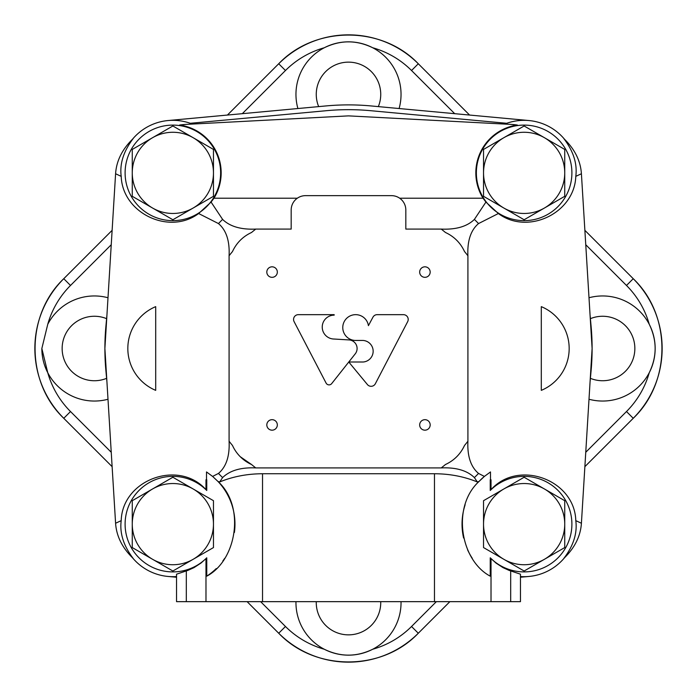 <?xml version="1.0" encoding="UTF-8"?>
<svg xmlns="http://www.w3.org/2000/svg" width="697" height="697" viewBox="0 0 697 697"><rect width="100%" height="100%" fill="white"/><g stroke="black" fill="none" stroke-linecap="round" stroke-linejoin="round"><path stroke-width="1.05" d="M213.465 196.31L213.465 149.428L172.865 125.983L132.264 149.428L132.264 196.31L172.865 219.747L213.465 196.31M132.264 172.865A40.6 40.6 0 0 1 193.165 137.71A40.6 40.6 0 0 1 193.165 208.028A40.6 40.6 0 0 1 132.264 172.865M564.736 196.31L564.736 149.428L524.135 125.983L483.535 149.428L483.535 196.31L524.135 219.747L564.736 196.31M483.535 172.865A40.6 40.6 0 0 1 544.435 137.71A40.6 40.6 0 0 1 544.435 208.028A40.6 40.6 0 0 1 483.535 172.865M564.736 547.572L564.736 500.69L524.135 477.253L483.535 500.69L483.535 547.572L524.135 571.017L564.736 547.572M483.535 524.135A40.6 40.6 0 0 1 544.435 488.972A40.6 40.6 0 0 1 544.435 559.29A40.6 40.6 0 0 1 483.535 524.135M213.465 547.572L213.465 500.69L172.865 477.253L132.264 500.69L132.264 547.572L172.865 571.017L213.465 547.572M132.264 524.135A40.6 40.6 0 0 1 193.165 488.972A40.6 40.6 0 0 1 193.165 559.29A40.6 40.6 0 0 1 132.264 524.135M205.981 479.789L206.504 479.527L206.504 471.939L212.611 476.426L218.466 473.429C226.255 466.807 229.792 456.082 229.086 441.236L229.086 255.764C229.783 240.883 226.246 230.149 218.466 223.571L198.636 213.526C169.197 235.577 122.367 213.099 121.208 176.358L115.589 173.753L104.89 348.5L115.589 523.247L121.208 520.642C122.28 479.667 178.685 459.053 205.981 489.669L205.981 479.789L206.756 479.797L206.756 490.47L205.981 489.669M155.701 390.364L155.701 306.636A45.375 45.375 0 0 0 155.701 390.364M581.411 173.753L575.792 176.358C577.447 163.873 573.465 151.293 563.864 138.616C574.711 149.08 580.557 160.789 581.411 173.753L592.11 348.5L581.411 523.247L575.792 520.642C574.72 479.667 518.315 459.053 491.019 489.669L490.244 490.47L490.244 479.797A193.208 193.208 0 0 0 490.496 479.527L490.496 471.939L484.389 476.426A62.094 62.094 0 0 0 478.996 481.488C451.299 506.858 460.499 560.475 490.244 576.166L490.244 557.8L496.003 563.063L503.007 567.628L509.106 570.39L520.459 574.189L520.459 601.659L510.683 601.659L510.683 570.956M490.496 479.527L491.019 479.789L491.019 489.669M467.914 441.236C467.217 456.117 470.754 466.851 478.534 473.429L484.389 476.426L478.996 481.488L477.306 481.949L474.396 477.593C467.077 470.484 456.021 467.26 441.236 467.914A151.197 151.197 0 0 0 445.444 464.524C454.122 460.482 460.482 454.122 464.524 445.444A151.197 151.197 0 0 0 467.914 441.236L467.914 255.764C467.208 240.918 470.745 230.193 478.534 223.571L498.364 213.526C527.803 235.577 574.633 213.099 575.792 176.358M541.299 306.636L541.299 390.364A45.375 45.375 0 0 0 541.299 306.636M490.244 479.797L491.019 479.789M477.306 481.949C464.019 476.539 449.748 473.803 434.475 473.742L262.525 473.742C247.252 473.803 232.981 476.539 219.694 481.949L218.004 481.488C245.71 506.702 236.466 560.588 206.756 576.166L206.756 557.8L205.981 558.593L205.981 601.659L262.525 601.659L262.525 473.742M510.683 601.659L262.525 601.659M491.019 601.659L491.019 558.593M441.236 467.914L255.764 467.914C240.979 467.251 229.923 470.484 222.604 477.593L219.694 481.949M212.611 476.426L218.004 481.488A62.094 62.094 0 0 1 234.401 532.482M198.636 213.526L211.078 202.078L222.604 219.407C229.923 226.516 240.979 229.74 255.764 229.086A151.197 151.197 0 0 0 251.556 232.476C242.878 236.518 236.518 242.878 232.476 251.556A151.197 151.197 0 0 0 229.086 255.764M121.208 176.358C119.553 163.865 123.535 151.284 133.136 138.616C122.271 149.114 116.425 160.824 115.589 173.753M192.337 124.066A52.545 52.545 0 0 0 132.657 139.043L133.136 138.616M510.5 124.371L517.383 125.042A76.426 76.426 0 0 0 510.5 124.371L348.5 115.876L186.5 124.371A76.426 76.426 0 0 0 179.617 125.042L186.5 124.371M498.364 213.526L485.922 202.078L474.396 219.407C467.077 226.516 456.021 229.749 441.236 229.086L405.82 229.086L405.82 209.98A14.332 14.332 0 0 0 391.487 195.648L305.513 195.648A14.332 14.332 0 0 0 291.18 209.98L291.18 229.086L255.764 229.086M563.864 138.616L564.343 139.043A52.545 52.545 0 0 0 504.663 124.066M575.792 520.642C577.456 533.144 573.474 545.725 563.864 558.384C574.729 547.886 580.575 536.176 581.411 523.247M520.459 576.55A52.545 52.545 0 0 0 564.343 557.957L563.864 558.384M186.317 570.956L186.317 601.659L176.541 601.659L176.541 574.189L187.894 570.39L193.993 567.628L200.997 563.063L205.981 558.593M121.208 520.642C119.562 533.17 123.543 545.751 133.136 558.384C122.28 547.903 116.434 536.185 115.589 523.247M133.136 558.384L132.657 557.957A52.545 52.545 0 0 0 176.541 576.55M211.078 202.078L213.979 198.209L297.331 198.209M186.317 601.659L205.981 601.659M331.685 383.611L355.243 353.832A8.599 8.599 0 0 0 349.267 339.936L333.114 338.977A11.945 11.945 0 0 1 322.249 326.553A11.945 11.945 0 0 1 334.168 315.14L334.168 314.661L298.342 314.661A4.774 4.774 0 0 0 294.108 321.648L326.091 383.08A3.346 3.346 0 0 0 331.685 383.611M363.189 362.004L348.77 362.004L367.432 384.578A4.774 4.774 0 0 0 375.343 383.742L407.667 321.648A4.774 4.774 0 0 0 403.432 314.661L377.155 314.661A4.774 4.774 0 0 0 372.947 317.187L368.417 325.647A12.895 12.895 0 0 0 354.39 314.722A12.895 12.895 0 0 0 342.785 328.2A12.895 12.895 0 0 0 355.662 340.458L363.189 340.458A10.812 10.812 0 0 1 373.156 351.236A10.812 10.812 0 0 1 363.189 362.004M266.82 424.926A5.254 5.254 0 0 0 274.705 429.474A5.254 5.254 0 0 0 274.705 420.378A5.254 5.254 0 0 0 266.82 424.926M419.672 272.074A5.254 5.254 0 0 0 427.549 276.622A5.254 5.254 0 0 0 427.549 267.526A5.254 5.254 0 0 0 419.672 272.074M266.82 272.074A5.254 5.254 0 0 0 274.705 276.622A5.254 5.254 0 0 0 274.705 267.526A5.254 5.254 0 0 0 266.82 272.074M419.672 424.926A5.254 5.254 0 0 0 427.549 429.474A5.254 5.254 0 0 0 427.549 420.378A5.254 5.254 0 0 0 419.672 424.926M467.914 255.764A151.197 151.197 0 0 0 464.524 251.556C460.482 242.878 454.122 236.518 445.444 232.476A151.197 151.197 0 0 0 441.236 229.086M229.086 441.236A151.197 151.197 0 0 0 232.476 445.444A38.213 38.213 0 0 0 251.556 464.524A151.197 151.197 0 0 0 255.764 467.914M399.669 198.209L483.021 198.209L485.922 202.078M240.291 456.735L251.556 464.524M213.979 198.209A48.293 48.293 0 0 0 179.617 125.042M517.383 125.042A48.293 48.293 0 0 0 483.021 198.209M206.756 490.47A47.762 47.762 0 0 0 139.13 490.322A47.762 47.762 0 0 0 139.13 557.948A47.762 47.762 0 0 0 206.756 557.8M206.756 576.166A62.094 62.094 0 0 0 216.244 568.569M222.822 561.015A62.094 62.094 0 0 0 224.687 558.349M490.244 557.8A47.762 47.762 0 0 0 557.87 557.948A47.762 47.762 0 0 0 557.87 490.322A47.762 47.762 0 0 0 490.244 490.47M465.143 504.741A62.094 62.094 0 0 0 463.61 538.014M467.582 549.794A62.094 62.094 0 0 0 472.305 558.341M571.793 176.088A47.762 47.762 0 0 0 525.747 125.129A47.762 47.762 0 0 0 476.365 172.865A47.762 47.762 0 0 0 522.523 220.609A47.762 47.762 0 0 0 571.793 176.088M213.526 197.931A47.762 47.762 0 0 0 185.89 126.915A47.762 47.762 0 0 0 125.103 172.865A47.762 47.762 0 0 0 213.526 197.931M506.736 123.291L370.499 110.684A238.827 238.827 0 0 0 326.501 110.684L190.264 123.291M590.08 381.686L591.073 370.935A243.61 243.61 0 0 0 591.073 326.065L590.08 315.314M528.971 120.546L370.935 105.927A243.61 243.61 0 0 0 326.065 105.927L168.029 120.546M106.92 315.314L105.927 326.065A243.61 243.61 0 0 0 105.927 370.935L106.92 381.686M168.029 576.454L176.541 577.238M520.459 577.238L528.971 576.454M111.241 244.734L70.51 285.465L63.767 278.713L112.121 230.341L63.758 278.704L70.51 285.465A89.146 89.146 0 0 0 47.753 324.288A52.545 52.545 0 0 1 108 297.75M454.705 113.681L411.535 70.51L418.296 63.758A98.695 98.695 0 0 0 278.713 63.767L285.465 70.51L242.295 113.681M260.634 601.659L285.465 626.49L278.713 633.233L247.121 601.659L278.704 633.242L285.465 626.49A89.146 89.146 0 0 0 324.288 649.247A52.545 52.545 0 0 0 401.036 601.659M108 399.25A52.545 52.545 0 0 1 47.753 372.712L41.846 348.5A52.545 52.545 0 0 0 47.753 372.712A89.146 89.146 0 0 0 70.51 411.535L63.767 418.287C25.501 381.956 25.51 315.035 63.758 278.704A98.695 98.695 0 0 0 63.767 418.287L70.51 411.535L111.241 452.266M585.759 244.734L626.49 285.465L633.242 278.704L584.879 230.35L633.242 278.704A98.695 98.695 0 0 1 633.233 418.287L584.879 466.65L633.242 418.296C671.49 381.965 671.499 315.044 633.242 278.704M469.586 115.057L418.296 63.758L469.578 115.057M436.366 601.659L411.535 626.49L418.296 633.242L449.87 601.659L418.296 633.242A98.695 98.695 0 0 1 278.713 633.233C315.035 671.49 381.956 671.499 418.296 633.242M585.759 452.266L626.49 411.535L633.242 418.296M399.102 108.532A52.545 52.545 0 0 0 324.288 47.753A52.545 52.545 0 0 0 297.898 108.532M295.964 601.659A52.545 52.545 0 0 0 324.288 649.247C340.371 657.097 356.507 657.097 372.712 649.247A89.146 89.146 0 0 0 411.535 626.49L411.535 626.49M626.49 285.465L626.49 285.465A89.146 89.146 0 0 1 649.247 324.288C657.097 340.424 657.097 356.568 649.247 372.712A52.545 52.545 0 0 0 589 297.75M418.296 63.758C381.965 25.51 315.044 25.501 278.704 63.758L285.465 70.51A89.146 89.146 0 0 1 324.288 47.753C340.424 39.903 356.568 39.903 372.712 47.753A89.146 89.146 0 0 1 411.535 70.51M41.846 348.5L47.753 324.288M589 399.25A52.545 52.545 0 0 0 649.247 372.712A89.146 89.146 0 0 1 626.49 411.535M316.272 601.659A32.245 32.245 0 0 0 348.979 634.854A32.245 32.245 0 0 0 380.728 601.659M106.615 318.668A32.245 32.245 0 0 0 62.146 348.5A32.245 32.245 0 0 0 106.615 378.332M378.332 106.615A32.245 32.245 0 0 0 354.729 62.747A32.245 32.245 0 0 0 318.668 106.615M590.385 378.332A32.245 32.245 0 0 0 634.854 348.5A32.245 32.245 0 0 0 590.385 318.668M434.475 601.659L434.475 473.742M474.396 477.593A180.323 180.323 0 0 0 478.534 473.429M218.466 473.429A180.323 180.323 0 0 0 222.604 477.593M222.604 219.407A180.323 180.323 0 0 0 218.466 223.571M478.534 223.571A180.323 180.323 0 0 0 474.396 219.407M227.414 115.057L278.704 63.758L227.422 115.057M63.758 418.287L112.121 466.65L63.758 418.296"/></g></svg>

